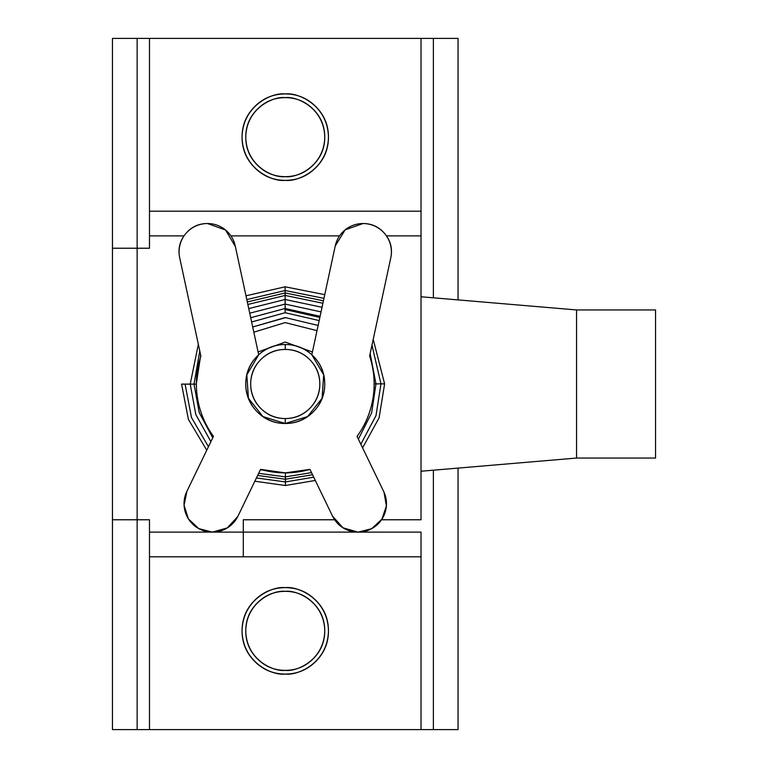 <?xml version="1.0" encoding="UTF-8"?>
<svg xmlns="http://www.w3.org/2000/svg" width="768" height="768" viewBox="0 0 768 768"><rect width="100%" height="100%" fill="white"/><g stroke="black" fill="none" stroke-linecap="round" stroke-linejoin="round"><path stroke-width="1.15" d="M421.027 471.235L576.547 458.054L576.547 309.946L421.027 296.765L576.547 309.946L576.547 458.054L655.546 458.054L655.546 309.946L576.547 309.946L655.546 309.946L655.546 458.054L576.547 458.054L421.027 471.235M285.254 93.946C297.898 92.208 327.869 105.168 328.454 137.146C327.869 169.114 297.898 182.083 285.254 180.346C273.331 180.346 263.146 176.122 254.707 167.693C246.278 159.254 242.054 149.069 242.054 137.146C242.054 125.213 246.278 115.027 254.707 106.598C263.146 98.16 273.331 93.946 285.254 93.946C297.187 93.946 307.373 98.16 315.802 106.598C324.24 115.027 328.454 125.213 328.454 137.146C328.454 149.069 324.24 159.254 315.802 167.693C307.373 176.122 297.187 180.346 285.254 180.346C272.621 182.083 242.65 169.114 242.054 137.146C242.65 105.168 272.621 92.208 285.254 93.946M285.254 587.654C297.898 585.917 327.869 598.886 328.454 630.854C327.869 662.832 297.898 675.792 285.254 674.054C297.187 674.054 307.373 669.84 315.802 661.402C324.24 652.973 328.454 642.787 328.454 630.854C328.454 618.931 324.24 608.746 315.802 600.307C307.373 591.878 297.187 587.654 285.254 587.654C273.331 587.654 263.146 591.878 254.707 600.307C246.278 608.746 242.054 618.931 242.054 630.854C242.054 642.787 246.278 652.973 254.707 661.402C263.146 669.84 273.331 674.054 285.254 674.054C272.621 675.792 242.65 662.832 242.054 630.854C242.65 598.886 272.621 585.917 285.254 587.654C273.331 587.654 263.146 591.878 254.707 600.307C246.278 608.746 242.054 618.931 242.054 630.854M324.758 630.854C324.758 619.949 320.899 610.637 313.19 602.928C305.472 595.219 296.16 591.36 285.254 591.36C296.813 589.776 324.211 601.622 324.758 630.854C324.211 660.096 296.813 671.942 285.254 670.358C274.349 670.358 265.037 666.499 257.328 658.79C265.037 666.499 274.349 670.358 285.254 670.358C296.16 670.358 305.472 666.499 313.19 658.79C320.899 651.072 324.758 641.76 324.758 630.854C324.758 641.76 320.899 651.072 313.19 658.79M285.254 97.642C296.813 96.058 324.211 107.904 324.758 137.146C324.211 166.378 296.813 178.224 285.254 176.64C296.16 176.64 305.472 172.781 313.19 165.072C320.899 157.363 324.758 148.051 324.758 137.146C324.758 126.24 320.899 116.928 313.19 109.21C305.472 101.501 296.16 97.642 285.254 97.642C274.349 97.642 265.037 101.501 257.328 109.21C249.619 116.928 245.76 126.24 245.76 137.146C245.76 148.051 249.619 157.363 257.328 165.072C265.037 172.781 274.349 176.64 285.254 176.64C273.706 178.224 246.298 166.378 245.76 137.146C246.298 107.904 273.706 96.058 285.254 97.642M137.146 38.4L458.054 38.4L458.054 299.904L458.054 38.4L433.373 38.4L433.373 297.811L433.373 38.4L421.027 38.4L421.027 519.773L421.027 235.882L386.458 235.882L421.027 235.882L421.027 211.2L149.482 211.2L149.482 248.227L137.146 248.227L137.146 519.773L112.454 519.773L112.454 729.6L458.054 729.6L458.054 468.096L458.054 729.6L433.373 729.6L433.373 470.189L433.373 729.6L137.146 729.6L137.146 519.773L149.482 519.773L137.146 519.773L137.146 729.6L112.454 729.6L112.454 519.773L137.146 519.773L137.146 248.227L112.454 248.227L112.454 38.4L137.146 38.4L137.146 248.227L137.146 38.4L149.482 38.4L149.482 235.882L184.032 235.882L149.482 235.882L149.482 248.227L112.454 248.227L112.454 519.773L112.454 38.4L137.146 38.4M243.293 532.118L243.293 519.773L334.618 519.773L243.293 519.773L243.293 532.118L213.475 532.118L356.746 532.118L243.293 532.118L243.293 556.8L421.027 556.8L421.027 729.6L149.482 729.6L421.027 729.6L421.027 556.8L243.293 556.8L243.293 532.118M381.523 519.773L421.027 519.773L381.523 519.773M339.523 235.882L230.986 235.882L339.523 235.882M149.482 519.773L149.482 532.118L211.382 532.118L149.482 532.118L149.482 729.6L149.482 556.8L243.293 556.8L149.482 556.8L149.482 519.773M285.254 670.358C273.706 671.942 246.298 660.096 245.76 630.854C246.298 601.622 273.706 589.776 285.254 591.36C274.349 591.36 265.037 595.219 257.328 602.928C249.619 610.637 245.76 619.949 245.76 630.854C245.76 641.76 249.619 651.072 257.328 658.79M421.027 532.118L421.027 556.8L421.027 532.118L359.405 532.118L421.027 532.118M421.027 211.2L149.482 211.2L149.482 38.4L421.027 38.4L421.027 211.2M285.254 418.56A34.56 34.56 0 0 1 250.694 384A34.56 34.56 0 0 1 285.254 349.44L285.254 344.506A39.494 39.494 0 0 0 245.76 384A39.494 39.494 0 0 0 285.254 423.494L285.254 418.56L285.254 423.494A39.494 39.494 0 0 1 245.76 384A39.494 39.494 0 0 1 285.254 344.506C296.16 344.506 305.472 348.355 313.19 356.074C320.899 363.782 324.758 373.094 324.758 384C324.758 394.906 320.899 404.218 313.19 411.926C305.472 419.645 296.16 423.494 285.254 423.494C274.349 423.494 265.037 419.645 257.328 411.926C249.619 404.218 245.76 394.906 245.76 384C245.76 373.094 249.619 363.782 257.328 356.074C265.037 348.355 274.349 344.506 285.254 344.506A39.494 39.494 0 0 1 324.758 384A39.494 39.494 0 0 1 285.254 423.494A39.494 39.494 0 0 0 324.758 384A39.494 39.494 0 0 0 285.254 344.506L285.254 349.44A34.56 34.56 0 0 1 319.814 384A34.56 34.56 0 0 1 285.254 418.56C294.797 418.56 302.947 415.19 309.696 408.442C316.445 401.693 319.814 393.542 319.814 384C319.814 374.458 316.445 366.307 309.696 359.558C302.947 352.81 294.797 349.44 285.254 349.44C275.712 349.44 267.571 352.81 260.822 359.558C254.074 366.307 250.694 374.458 250.694 384C250.694 393.542 254.074 401.693 260.822 408.442C267.571 415.19 275.712 418.56 285.254 418.56M186.864 491.386A28.397 28.397 0 0 0 212.419 532.128L198.682 528.586L188.371 518.832L184.07 505.296L186.864 491.386L213.456 436.368C205.008 424.781 199.68 411.907 197.462 397.747C195.245 383.587 196.387 369.706 200.88 356.093L179.722 257.904C177.821 249.062 179.712 241.123 185.395 234.086C191.078 227.04 198.442 223.526 207.485 223.526A28.397 28.397 0 0 1 235.363 246.518L258.691 354.768L246.816 374.909L248.419 398.237L262.925 416.573L285.254 423.494L307.594 416.573L322.099 398.237L323.693 374.909L311.818 354.768L335.242 245.962A28.397 28.397 0 0 1 363.005 223.536A28.397 28.397 0 0 1 390.883 257.338L369.619 356.045A88.867 88.867 0 0 1 357.043 436.387L384.01 492.173A28.397 28.397 0 0 1 358.08 532.147A28.397 28.397 0 0 1 332.506 516.096L309.946 469.373A88.867 88.867 0 0 1 260.573 469.373L237.811 516.451A28.397 28.397 0 0 1 212.419 532.128A28.397 28.397 0 0 1 186.864 491.386L213.456 436.368A88.867 88.867 0 0 1 200.88 356.093L179.722 257.904A28.397 28.397 0 0 1 207.485 223.526L225.552 230.016L235.363 246.518L258.691 354.768M227.347 527.894L212.419 532.128L227.347 527.894L237.811 516.451L260.573 469.373L285.254 472.867L309.946 469.373L332.506 516.096L342.979 527.798L358.08 532.147L342.979 527.798M311.818 354.768L335.242 245.962L345.168 229.843L363.005 223.536C371.933 223.536 379.238 226.982 384.912 233.866C390.595 240.749 392.582 248.573 390.883 257.338L369.619 356.045C374.131 369.667 375.274 383.568 373.056 397.738C370.838 411.917 365.501 424.8 357.043 436.387L384.01 492.173L386.39 505.949L381.907 519.197L371.635 528.701L358.08 532.147M213.456 436.368C205.008 424.781 199.68 411.907 197.462 397.747C195.245 383.587 196.387 369.706 200.88 356.093M179.722 257.904C177.821 249.062 179.712 241.123 185.395 234.086M207.485 223.526L225.552 230.016L235.363 246.518M345.168 229.843L363.005 223.536M369.619 356.045C374.131 369.667 375.274 383.568 373.056 397.738C370.838 411.917 365.501 424.8 357.043 436.387M186.518 384.163L190.224 384.154L186.518 384.163M198.346 344.294L190.214 384.115L181.786 384.096L185.098 384.163L191.472 417.504L208.445 446.736L191.472 417.504L185.098 384.163L181.584 384.115L196.358 384.154L194.035 384.154L199.171 412.531L212.755 437.808L199.171 412.531L194.035 384.154L199.766 350.909L194.035 384.154L190.224 384.115L195.83 414.586L210.893 441.677M256.426 477.946L285.418 481.93L285.408 476.88L285.418 481.93L313.718 477.187L285.418 481.93L256.426 477.946M257.626 475.45L285.331 479.232L285.408 472.982L292.003 472.618L285.408 472.982L260.371 469.786L285.408 472.982L285.37 476.88L311.51 472.618M362.592 447.859L379.123 417.773L384.614 383.885L380.957 383.837L375.984 415.642L360.835 444.221L375.984 415.642L380.957 383.837L375.974 383.846L380.957 383.837L371.962 345.149L380.957 383.837L384.614 383.885L373.21 339.35M378.403 383.923L375.974 383.914L370.147 353.578M324.758 294.653L285.139 286.8L285.101 290.534L323.962 298.358L285.101 290.534L285.11 295.44L285.101 290.534L246.797 299.578L285.101 290.534L285.139 286.8L245.99 295.805M323.434 300.806L285.178 292.944L285.168 295.44M321.053 311.894L285.139 304.08L285.13 312.72L285.12 308.496L320.093 316.32L285.12 308.496L285.11 299.501L322.042 307.296L285.11 299.501L248.746 308.592L285.11 299.501L285.139 295.44L285.168 300.374M285.168 301.258L285.158 304.08M249.734 313.19L285.139 304.08L285.139 295.44L247.853 304.464M285.12 308.496L250.714 317.712L285.12 308.496M285.139 317.549L318.134 325.459L285.139 317.549L252.71 326.986L285.139 317.77M254.842 481.219L285.37 485.52L285.418 481.93L285.37 485.52L315.302 480.461M285.331 479.232L312.538 474.749M285.178 292.944L247.315 301.958M200.698 355.219L196.282 384.077M374.15 383.856L375.974 383.885L374.15 383.856M319.862 317.434L285.158 309.542M285.254 342.038L312.413 352.003L285.254 342.038L258.096 351.984L285.254 342.038M317.011 330.653L285.149 322.598L253.824 332.189M181.574 384.115L188.39 419.366L206.755 450.221M258.653 473.338L285.37 476.88M358.378 439.142L371.635 412.934L375.974 383.885M322.906 303.254L285.139 295.44M319.181 320.592L285.13 312.72L251.626 321.974"/></g></svg>
